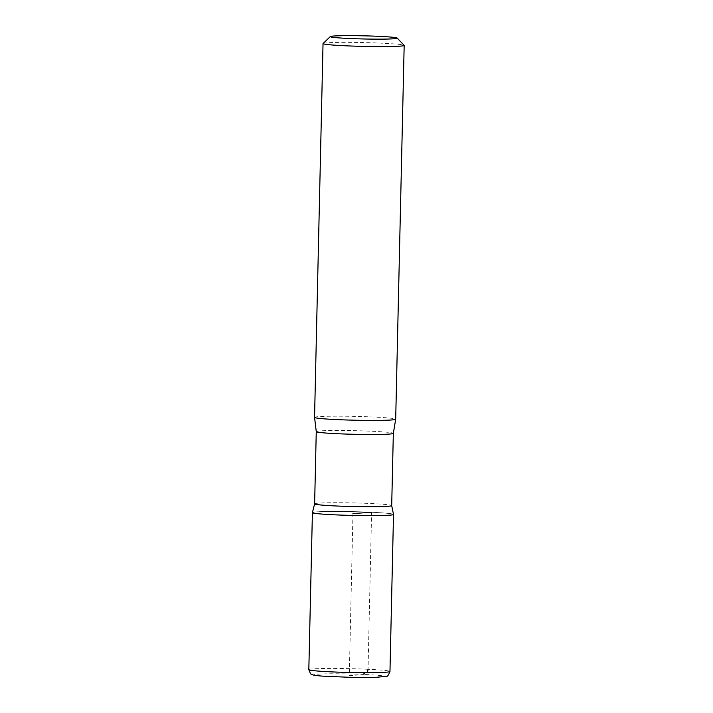 <?xml version="1.0" encoding="UTF-8"?>
<svg xmlns="http://www.w3.org/2000/svg" width="713" height="713" viewBox="0 0 713 713"><rect width="100%" height="100%" fill="white"/><g stroke="black" fill="none" stroke-linecap="round" stroke-linejoin="round"><path stroke-width="0.53" stroke-dasharray="3.56 2.67" d="M323.087 43.475A40.579 1.907 -178.7 0 1 382.248 43.208A40.579 1.907 -178.7 0 1 404.128 45.32M314.62 503.859A38.547 1.818 -178.7 0 1 314.629 503.824A38.547 1.818 -178.7 0 1 370.876 503.521A38.547 1.818 -178.7 0 1 391.687 505.57A38.547 1.818 -178.7 0 1 391.695 505.606L391.687 505.57M371.598 512.264A40.561 1.907 -178.7 0 1 393.514 514.456A40.561 1.907 1.3 0 0 371.598 512.264A40.561 1.907 1.3 0 0 312.41 512.62A40.561 1.907 -178.7 0 1 371.598 512.264L368.042 669.284A40.579 1.907 -178.7 0 1 389.966 671.486M314.549 417.39A40.579 1.907 -178.7 0 1 373.764 417.034A40.579 1.907 -178.7 0 1 395.688 419.226M352.962 513.538L349.281 675.63L358.425 675.006L367.382 672.68M316.26 431.615A38.547 1.818 -178.7 0 1 372.516 431.276A38.547 1.818 -178.7 0 1 393.335 433.37M365.6 674.516A35.507 1.676 -178.7 0 1 368.425 677.466A35.507 1.676 -178.7 0 1 313.818 674.899A35.507 1.676 -178.7 0 1 365.6 674.516M308.827 669.641A40.579 1.907 -178.7 0 1 368.042 669.284"/><path stroke-width="1.07" d="M379.147 36.345A33.475 1.578 -178.7 0 1 397.194 38.083A33.475 1.578 -178.7 0 1 363.728 38.974A33.475 1.578 -178.7 0 1 330.333 36.559A33.475 1.578 -178.7 0 1 379.147 36.345M397.194 38.083L404.128 45.32A40.579 1.907 -178.7 0 1 404.173 45.409A40.579 1.907 -178.7 0 1 363.559 46.398A40.579 1.907 -178.7 0 1 323.034 43.564A40.579 1.907 -178.7 0 1 323.087 43.475L330.333 36.559M391.695 505.606A38.547 1.818 -178.7 0 1 353.122 506.551A38.547 1.818 -178.7 0 1 314.62 503.859L316.26 431.615A38.547 1.818 -178.7 0 0 354.753 434.306A38.547 1.818 -178.7 0 0 393.335 433.37L391.695 505.606M391.687 505.57L393.514 514.456A40.561 1.907 -178.7 0 1 352.917 515.446A40.561 1.907 -178.7 0 1 312.41 512.62A40.561 1.907 1.3 0 0 352.917 515.446A40.561 1.907 1.3 0 0 393.514 514.456L389.966 671.486A40.579 1.907 -178.7 0 1 349.352 672.475A40.579 1.907 -178.7 0 1 308.827 669.641C310.11 673.357 311.18 674.997 312.027 674.569C312.437 674.721 312.561 675.327 322.561 676.138L349.994 677.323L375.903 677.35L386.526 676.272C387.391 676.717 388.532 675.122 389.966 671.486M404.173 45.409L395.688 419.226A40.579 1.907 -178.7 0 1 395.688 419.253A40.579 1.907 -178.7 0 1 355.074 420.215A40.579 1.907 -178.7 0 1 314.558 417.417A40.579 1.907 -178.7 0 1 314.549 417.39L323.034 43.564M367.382 672.68L368.042 669.284M371.598 512.264L352.962 513.538M314.629 503.824L312.41 512.62L308.827 669.641M395.688 419.253L393.335 433.37M314.558 417.417L316.26 431.615"/></g></svg>
